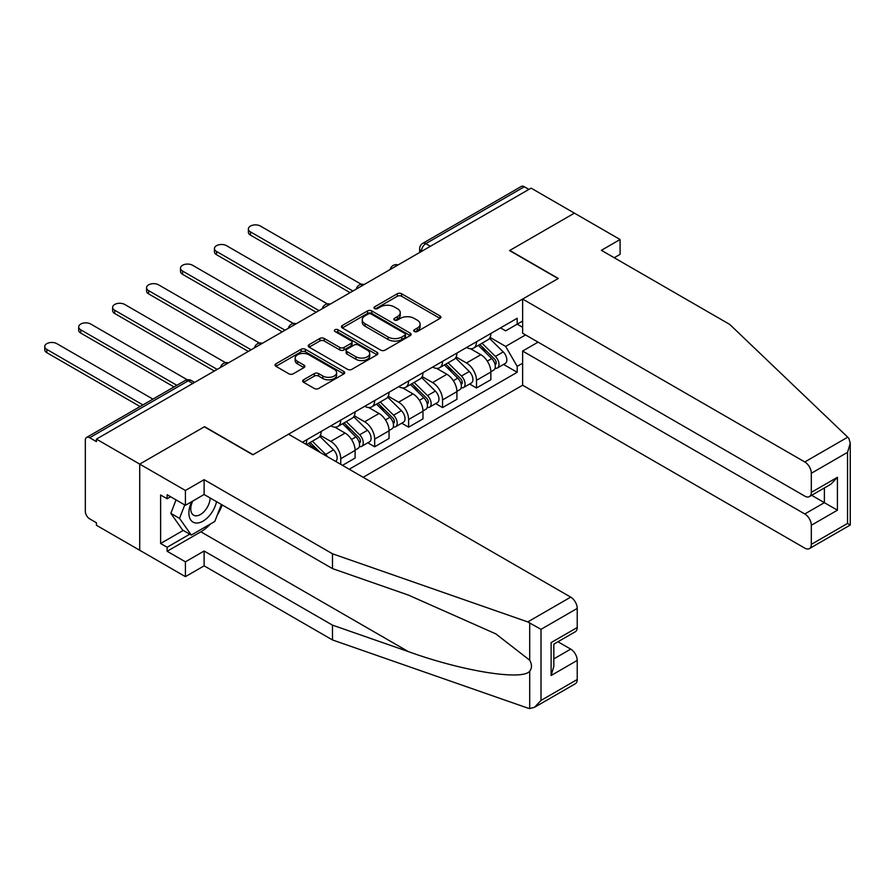 <?xml version="1.0" encoding="UTF-8"?>
<svg xmlns="http://www.w3.org/2000/svg" width="895" height="895" viewBox="0 0 895 895"><rect width="100%" height="100%" fill="white"/><g stroke="black" fill="none" stroke-linecap="round" stroke-linejoin="round"><path stroke-width="1.34" d="M414.34 331.497A2.114 1.219 0 0 0 417.327 331.497L440.016 318.396A3.021 1.745 0 0 0 440.899 317.166A3.021 1.745 0 0 0 440.016 315.935L401.575 293.739A3.021 1.745 0 0 0 397.313 293.739L374.625 306.84A2.114 1.219 0 0 0 373.998 307.701A2.114 1.219 0 0 0 374.625 308.562A2.114 1.219 0 0 0 377.612 308.562L380.543 306.873A9.666 5.583 0 0 1 394.214 306.873L397.414 308.719A9.666 5.583 0 0 1 400.244 312.668A9.666 5.583 0 0 1 397.414 316.606L394.482 318.307A2.114 1.219 0 0 0 393.856 319.168A2.114 1.219 0 0 0 394.482 320.03A2.114 1.219 0 0 0 397.469 320.03L400.401 318.34A9.666 5.583 0 0 1 414.072 318.34L417.271 320.186A9.666 5.583 0 0 1 420.102 324.135A9.666 5.583 0 0 1 417.271 328.073L414.34 329.774A2.114 1.219 0 0 0 413.725 330.635A2.114 1.219 0 0 0 414.34 331.497L414.34 329.774M303.562 379.793A3.021 1.745 0 0 0 302.678 381.035A3.021 1.745 0 0 0 303.562 382.266L314.346 388.486A3.021 1.745 0 0 0 318.62 388.486L343.814 373.942A3.021 1.745 0 0 0 344.698 372.712A3.021 1.745 0 0 0 343.814 371.481L305.374 349.285A3.021 1.745 0 0 0 301.112 349.285L275.906 363.829A3.021 1.745 0 0 0 275.022 365.059A3.021 1.745 0 0 0 275.906 366.301L288.928 373.819A3.021 1.745 0 0 0 293.202 373.819L303.987 367.588A3.021 1.745 0 0 0 304.871 366.357A3.021 1.745 0 0 0 303.987 365.126L297.532 361.401A8.077 4.665 0 0 1 295.16 358.101A8.077 4.665 0 0 1 300.149 353.793A8.077 4.665 0 0 1 308.954 354.8L334.26 369.411A8.077 4.665 0 0 1 336.621 372.712A8.077 4.665 0 0 1 331.642 377.019A8.077 4.665 0 0 1 322.838 376.012L318.62 373.573A3.021 1.745 0 0 0 314.346 373.573L303.562 379.793L303.562 382.266M96.425 439.109L531.104 188.14L574.4 213.144L509.568 250.566L558.088 278.58L253.072 454.682L204.552 426.669L139.721 464.102L96.425 439.109L96.425 441.615L89.679 437.722A6.153 3.558 -120 0 0 86.602 437.42A6.153 3.558 -120 0 0 85.327 440.239L85.327 511.336A6.153 3.558 -120 0 0 89.679 518.865L96.425 522.758L96.425 525.275L139.721 550.268L139.721 464.102L139.721 550.268L185.41 576.649L185.41 561.825L204.116 551.018L204.116 565.841L185.41 576.649M380.755 350.146A3.021 1.745 0 0 0 385.029 350.146L410.234 335.603A3.021 1.745 0 0 0 411.118 334.361A3.021 1.745 0 0 0 410.234 333.13L371.794 310.934A3.021 1.745 0 0 0 367.521 310.934L342.326 325.489A3.021 1.745 0 0 0 341.431 326.72A3.021 1.745 0 0 0 342.326 327.95L380.755 350.146M335.793 331.956A2.114 1.219 0 0 1 337.941 332.258L337.941 329.74L377.019 352.306A3.021 1.745 0 0 1 377.903 353.536A3.021 1.745 0 0 1 377.019 354.767L351.825 369.322A3.021 1.745 0 0 1 347.551 369.322L309.111 347.126L309.111 344.664A3.021 1.745 0 0 0 308.227 345.895A3.021 1.745 0 0 0 309.111 347.126M309.111 344.664L319.895 338.433A3.021 1.745 0 0 1 324.169 338.433L339.753 347.439A3.021 1.745 0 0 0 344.027 347.439L351.187 343.3A3.021 1.745 0 0 0 352.071 342.069A3.021 1.745 0 0 0 351.187 340.838L334.954 331.463A2.114 1.219 0 0 1 334.338 330.602A2.114 1.219 0 0 1 335.636 329.472A2.114 1.219 0 0 1 337.941 329.74M363.157 477.292L522.624 385.219L804.795 548.132A9.23 5.325 -120 0 0 809.416 548.59A9.23 5.325 -120 0 0 811.317 544.361L811.317 525.275A9.23 5.325 -120 0 0 804.795 513.965L824.373 502.666L837.429 510.195L811.317 525.275M430.383 246.304L425.807 243.664A6.153 3.558 60 0 0 422.731 243.362L521.282 186.462A6.153 3.558 60 0 1 524.358 186.764L425.807 243.664A6.153 3.558 120 0 0 421.455 251.204L421.455 251.45M528.934 189.404L524.358 186.764M476.498 341.767A14.152 8.167 60 0 1 473.567 348.11L487.932 339.82A14.152 8.167 -120 0 0 490.863 333.477M456.126 357.004L466.496 362.99A14.152 8.167 60 0 1 476.498 380.319L490.863 372.029A14.152 8.167 -120 0 0 480.85 354.7L470.569 348.77M490.863 372.029L490.863 379.693L476.498 387.982L469.618 384.011M473.567 348.11A14.152 8.167 60 0 1 466.597 347.473M476.498 380.319L476.498 387.982M442.566 361.356A14.152 8.167 60 0 1 439.635 367.711L453.989 359.421A14.152 8.167 -120 0 0 456.92 353.066M435.675 403.6L442.566 407.583L456.92 399.293L456.92 391.63A14.152 8.167 -120 0 0 446.907 374.289L436.637 368.36M439.635 367.711A14.152 8.167 60 0 1 432.665 367.073M422.183 376.594L432.553 382.579A14.152 8.167 60 0 1 442.566 399.92L442.566 407.583M408.623 380.957A14.152 8.167 60 0 1 405.692 387.3L420.046 379.01A14.152 8.167 -120 0 0 422.977 372.667M401.743 423.201L408.623 427.172L422.977 418.882L422.977 411.219A14.152 8.167 -120 0 0 412.975 393.889L402.694 387.96M405.692 387.3A14.152 8.167 60 0 1 398.722 386.662M388.24 396.194L398.611 402.179A14.152 8.167 60 0 1 408.623 419.509L408.623 427.172M374.681 400.546A14.152 8.167 60 0 1 371.749 406.901L386.114 398.611A14.152 8.167 -120 0 0 389.045 392.256M367.8 442.79L374.681 446.773L389.045 438.483L389.045 430.819A14.152 8.167 -120 0 0 379.032 413.479L368.751 407.549M371.749 406.901A14.152 8.167 60 0 1 364.78 406.263M354.308 415.783L364.679 421.769A14.152 8.167 60 0 1 374.681 439.109L374.681 446.773M340.749 420.135A14.152 8.167 60 0 1 337.818 426.49L352.171 418.2A14.152 8.167 -120 0 0 355.102 411.845M342.483 465.355L355.102 458.072L355.102 450.409A14.152 8.167 -120 0 0 345.101 433.079L334.819 427.139M337.818 426.49A14.152 8.167 60 0 1 330.848 425.852M320.365 435.384L330.736 441.369A14.152 8.167 60 0 1 340.749 458.699L340.749 464.348M306.493 444.58L318.228 437.8A14.152 8.167 -120 0 0 321.16 431.446M306.806 439.736A14.152 8.167 60 0 1 305.754 444.155M522.624 327.313L517.187 324.18L505.653 330.837L500.54 327.883M490.057 337.404L505.653 346.41L525.555 334.92M522.624 363.236L517.187 366.379L505.653 346.41M349.229 469.248L517.187 372.286L517.187 366.379M522.624 321.036L517.187 324.18L517.187 318.273L302.454 442.242M503.561 364.422L517.187 372.286M415.179 331.799L417.271 330.591A9.666 5.583 0 0 0 420.102 326.641L420.102 324.135M400.244 312.668L400.244 315.174A9.666 5.583 0 0 1 397.414 319.123L395.321 320.332M440.016 315.935L440.016 318.396L401.575 296.256A3.021 1.745 0 0 0 397.313 296.256L375.464 308.864M410.19 335.625L371.794 313.451A3.021 1.745 0 0 0 367.521 313.451L342.36 327.973L342.326 325.489M404.887 335.233A2.114 1.219 0 0 0 405.513 334.361A2.114 1.219 0 0 0 404.887 333.499L371.145 314.022A2.114 1.219 0 0 0 368.158 314.022L365.059 315.812A9.666 5.583 0 0 0 362.229 319.75A9.666 5.583 0 0 0 365.059 323.699L388.128 337.012A9.666 5.583 0 0 0 401.799 337.012L404.887 335.233L404.887 337.739A2.114 1.219 0 0 0 405.513 336.878L405.513 334.361M362.229 319.75L362.229 322.267A9.666 5.583 0 0 0 365.059 326.216L365.059 323.699M404.887 337.739L401.799 339.529A9.666 5.583 0 0 1 388.128 339.529L365.059 326.216M309.155 347.148L319.895 340.95L319.895 338.433M352.071 342.069L352.071 344.586A3.021 1.745 0 0 1 351.187 345.817L344.027 349.945A3.021 1.745 0 0 1 339.753 349.945L324.169 340.95A3.021 1.745 0 0 0 319.895 340.95M337.941 332.258L376.985 354.789M355.93 356.769A8.077 4.665 0 0 0 364.735 357.787A8.077 4.665 0 0 0 369.724 353.48A8.077 4.665 0 0 0 367.364 350.18L358.447 345.034A3.021 1.745 0 0 0 354.174 345.034L347.014 349.162A3.021 1.745 0 0 0 346.13 350.392A3.021 1.745 0 0 0 347.014 351.623L355.93 356.769L355.93 359.287A8.077 4.665 0 0 0 364.735 360.293A8.077 4.665 0 0 0 369.724 355.986L369.724 353.48M346.13 350.392L346.13 352.91A3.021 1.745 0 0 0 347.014 354.14L347.014 351.623M355.93 359.287L347.014 354.14M336.621 372.712L336.621 375.218A8.077 4.665 0 0 1 331.642 379.525A8.077 4.665 0 0 1 322.838 378.518L318.62 376.079A3.021 1.745 0 0 0 314.346 376.079L303.606 382.288M295.16 358.101L295.16 360.607A8.077 4.665 0 0 0 297.532 363.907L297.532 361.401M303.953 367.61L297.532 363.907M343.814 371.481L343.814 373.942L305.374 351.791A3.021 1.745 0 0 0 301.112 351.791L275.951 366.323M478.322 345.369L491.702 358.559A7.697 4.441 60 0 1 493.727 370.094L490.852 371.749M480.995 347.998L486.656 351.276M361.323 284.308L260.467 226.077A7.082 4.083 -0 0 0 252.748 225.193A7.082 4.083 -0 0 0 248.385 228.963A7.082 4.083 -0 0 0 250.455 231.861L352.932 291.02M479.809 344.508L494.454 358.951A3.692 2.137 60 0 1 495.427 364.489A3.692 2.137 60 0 1 495.092 364.623M482.025 343.232L495.394 356.423A7.697 4.441 60 0 1 497.43 367.957A7.697 4.441 60 0 1 495.103 368.203M489.509 338.366L503.225 351.903A7.697 4.441 60 0 1 505.261 363.437L497.43 367.957M350.102 292.654L250.455 235.128A7.082 4.083 180 0 1 248.385 232.23L248.385 228.963M444.39 364.959L457.759 378.149A7.697 4.441 60 0 1 459.784 389.683L456.92 391.339M447.053 367.599L452.725 370.866M327.391 303.908L226.524 245.677A7.082 4.083 -0 0 0 218.816 244.794A7.082 4.083 -0 0 0 214.442 248.564A7.082 4.083 -0 0 0 216.523 251.45L318.989 310.61M445.867 364.108L460.511 378.551A3.692 2.137 60 0 1 461.484 384.089A3.692 2.137 60 0 1 461.149 384.223M448.082 362.833L461.462 376.023A7.697 4.441 60 0 1 463.487 387.546A7.697 4.441 60 0 1 461.16 387.792M455.566 357.955L469.293 371.492A7.697 4.441 60 0 1 471.318 383.026L463.487 387.546M316.159 312.243L216.523 254.717A7.082 4.083 180 0 1 214.442 251.831L214.442 248.564M410.447 384.559L423.816 397.749A7.697 4.441 60 0 1 425.852 409.283L422.977 410.939M413.121 387.188L418.782 390.455M293.448 323.498L192.582 265.267A7.082 4.083 -0 0 0 184.873 264.383A7.082 4.083 -0 0 0 180.51 268.153A7.082 4.083 -0 0 0 182.58 271.051L285.046 330.21M411.935 383.698L426.568 398.141A3.692 2.137 60 0 1 427.541 403.679A3.692 2.137 60 0 1 427.206 403.813M414.15 382.422L427.519 395.612A7.697 4.441 60 0 1 429.544 407.147A7.697 4.441 60 0 1 427.228 407.393M421.634 377.556L435.35 391.093A7.697 4.441 60 0 1 437.375 402.627L429.544 407.147M282.216 331.844L182.58 274.317A7.082 4.083 180 0 1 180.51 271.42L180.51 268.153M847.744 437.174L848.919 438.516L850.25 443.26L847.543 452.355L811.317 473.276A9.23 5.325 -120 0 0 804.795 461.965L847.744 437.174L729.738 324.426L601.384 250.32L620.09 239.513L574.4 213.144L509.792 250.443L558.301 278.457L522.624 299.053L804.795 461.965M620.09 239.513L620.09 254.337L614.216 257.726M522.624 385.219L522.624 351.053L804.795 513.965M522.624 299.053L522.624 333.22L804.795 496.132A9.23 5.325 -120 0 0 809.416 496.591A9.23 5.325 -120 0 0 811.317 492.362L811.317 473.276M538.074 342.136L522.624 351.053M811.631 495.304L824.373 502.666L824.373 487.954M811.317 492.362L837.429 477.292L830.907 484.184L809.416 496.591M811.317 544.361L847.543 523.452L848.919 524.246M204.116 551.018L332.481 625.135L332.481 639.947L527.759 708.079L529.706 708.538L534.483 707.318L541.005 700.427L577.23 679.518A9.23 5.325 60 0 1 575.317 683.746L534.483 707.318M332.481 625.135L408.344 651.594C462.245 671.183 522.624 680.905 529.706 671.149C532.066 668.173 532.066 664.526 529.706 660.208L495.819 633.873L408.344 595.074L332.481 568.605L204.116 494.499L185.41 505.306L167.13 494.745L167.13 498.772L160.608 495.002L160.608 543.489L167.13 547.259L189.762 534.192M332.481 639.947L204.116 565.841M577.23 608.421L541.005 629.342L527.759 621.913L332.481 553.781L204.116 479.675L185.41 490.482L139.721 464.102L204.34 426.792L252.849 454.805L288.526 434.209L570.708 597.122A9.23 5.325 60 0 1 577.23 608.421L577.23 627.518A9.23 5.325 60 0 1 575.317 631.747L553.826 644.154L553.826 666.406L551.119 675.501L551.119 642.588C554.643 644.624 554.643 644.624 551.119 642.588L577.23 627.518M185.41 490.482L185.41 505.306M210.448 524A34.614 19.981 -60 0 1 200.849 531.809L167.13 551.275L185.41 561.825M167.13 551.275L167.13 547.259M204.116 479.675L204.116 494.499M332.481 553.781L332.481 568.605M553.826 658.865L570.708 649.121A9.23 5.325 60 0 1 577.23 660.42L577.23 679.518M570.708 649.121L557.965 641.76M222.228 504.959A34.614 19.981 -60 0 1 217.317 514.949M170.609 496.759L167.13 498.772M160.608 543.489L183.24 530.422M191.631 501.703A20.003 11.545 120 0 0 188.89 512.958A20.003 11.545 120 0 0 200.972 522.143A20.003 11.545 120 0 0 216.568 501.692M192.705 501.088A13.693 7.91 120 0 0 190.769 508.897A13.693 7.91 120 0 0 193.611 515.173A13.693 7.91 120 0 0 204.06 511.604A13.693 7.91 120 0 0 210.135 497.967M221.389 504.467L214.778 521.505L191.284 535.065L182.58 530.041L170.833 513.338L176.047 499.902M191.284 535.065L179.537 518.362L184.75 504.925M170.833 513.338L179.537 518.362M376.504 404.148L389.884 417.339A7.697 4.441 60 0 1 391.909 428.873L389.034 430.529M379.178 406.777L384.839 410.055M259.505 343.098L158.65 284.867A7.082 4.083 -0 0 0 150.931 283.972A7.082 4.083 -0 0 0 146.567 287.754A7.082 4.083 -0 0 0 148.637 290.64L251.115 349.8M377.992 403.298L392.636 417.741A3.692 2.137 60 0 1 393.61 423.279A3.692 2.137 60 0 1 393.274 423.413M380.207 402.012L393.576 415.202A7.697 4.441 60 0 1 395.612 426.736A7.697 4.441 60 0 1 393.285 426.982M387.692 397.145L401.407 410.682A7.697 4.441 60 0 1 403.444 422.216L395.612 426.736M248.284 351.433L148.637 293.907A7.082 4.083 180 0 1 146.567 291.02L146.567 287.754M342.572 423.749L355.942 436.939A7.697 4.441 60 0 1 357.966 448.473L355.102 450.129M345.235 426.378L350.907 429.645M225.574 362.688L124.707 304.457A7.082 4.083 -0 0 0 116.999 303.573A7.082 4.083 -0 0 0 112.625 307.343A7.082 4.083 -0 0 0 114.705 310.241L217.172 369.4M344.049 422.887L358.694 437.331A3.692 2.137 60 0 1 359.667 442.868A3.692 2.137 60 0 1 359.331 443.003M346.264 421.612L359.645 434.802A7.697 4.441 60 0 1 361.669 446.336A7.697 4.441 60 0 1 359.342 446.583M353.749 416.746L367.476 430.282A7.697 4.441 60 0 1 369.501 441.817L361.669 446.336M214.341 371.033L114.705 313.496A7.082 4.083 180 0 1 112.625 310.61L112.625 307.343M308.63 443.338L314.671 449.301M311.303 445.967L316.964 449.245M187.279 379.771L90.764 324.057A7.082 4.083 -0 0 0 83.056 323.162A7.082 4.083 -0 0 0 78.693 326.943A7.082 4.083 -0 0 0 80.763 329.83L176.863 385.309M320.343 452.568L310.117 442.488M312.333 441.201L325.702 454.392A7.697 4.441 60 0 1 327.536 456.73M319.817 436.335L333.533 449.872A7.697 4.441 60 0 1 335.603 461.384M174.033 386.942L80.763 333.097A7.082 4.083 180 0 1 78.693 330.21L78.693 326.943M152.933 399.125L56.832 343.646A7.082 4.083 -0 0 0 49.113 342.763A7.082 4.083 -0 0 0 44.75 346.533A7.082 4.083 -0 0 0 46.82 349.419L142.92 404.909M140.09 406.543L46.82 352.686A7.082 4.083 180 0 1 44.75 349.8L44.75 346.533M421.679 251.327L421.455 251.204A6.153 3.558 0 0 1 419.654 248.687L419.654 252.491M340.749 458.699L355.102 450.409M374.681 439.109L389.045 430.819M408.623 419.509L422.977 411.219M442.566 399.92L456.92 391.63M330.736 441.369L345.101 433.079M364.679 421.769L379.032 413.479M398.611 402.179L412.975 393.889M432.553 382.579L446.907 374.289M466.496 362.99L480.85 354.7M397.581 265.233A6.153 3.558 120 0 0 394.863 266.811M363.639 284.834A6.153 3.558 120 0 0 360.92 286.4M329.707 304.423A6.153 3.558 120 0 0 326.988 305.989M295.764 324.024A6.153 3.558 120 0 0 293.045 325.59M261.821 343.613A6.153 3.558 120 0 0 259.102 345.179M227.889 363.213A6.153 3.558 120 0 0 225.171 364.78M192.805 383.463L188.241 380.822L89.679 437.722M194.607 382.422L191.317 380.52A6.153 3.558 120 0 0 188.241 380.822A6.153 3.558 60 0 0 185.164 380.52L86.602 437.42M417.271 330.591L417.271 328.073M394.482 320.03L394.482 318.307M397.414 319.123L397.414 316.606M374.625 308.562L374.625 306.84M397.313 296.256L397.313 293.739M401.575 296.256L401.575 293.739M367.521 313.451L367.521 310.934M371.794 313.451L371.794 310.934M410.234 335.603L410.234 333.13M388.128 339.529L388.128 337.012M401.799 339.529L401.799 337.012M324.169 340.95L324.169 338.433M339.753 349.945L339.753 347.439M344.027 349.945L344.027 347.439M351.187 345.817L351.187 343.3M377.019 354.767L377.019 352.306M314.346 376.079L314.346 373.573M318.62 376.079L318.62 373.573M322.838 378.518L322.838 376.012M303.987 367.588L303.987 365.126M275.906 366.301L275.906 363.829M301.112 351.791L301.112 349.285M305.374 351.791L305.374 349.285M491.702 358.559L487.283 361.11M496.188 362.799L494.801 363.605M503.225 351.903L495.394 356.423M250.455 235.128L250.455 231.861M457.759 378.149L453.34 380.699M462.245 382.4L460.869 383.194M469.293 371.492L461.462 376.023M216.523 254.717L216.523 251.45M423.816 397.749L419.397 400.3M428.313 401.989L426.926 402.795M435.35 391.093L427.519 395.612M182.58 274.317L182.58 271.051M847.543 523.452L847.543 452.355M837.429 477.292L837.429 510.195M529.706 708.538L529.706 671.149M529.706 660.208L529.706 622.808M541.005 629.342L541.005 700.427M577.23 660.42L551.119 675.501M527.759 621.913L570.708 597.122M200.849 531.809L408.344 651.594M389.884 417.339L385.465 419.889M394.371 421.59L392.983 422.384M401.407 410.682L393.576 415.202M148.637 293.907L148.637 290.64M355.942 436.939L351.522 439.49M360.428 441.179L359.052 441.985M367.476 430.282L359.645 434.802M114.705 313.496L114.705 310.241M333.533 449.872L325.702 454.392M80.763 333.097L80.763 329.83M46.82 352.686L46.82 349.419M398.107 264.931A6.153 6.153 0 0 0 390.209 269.496M364.164 284.532A6.153 6.153 0 0 0 356.266 289.085M330.221 304.121A6.153 6.153 0 0 0 322.334 308.685M296.29 323.721A6.153 6.153 0 0 0 288.391 328.275M262.347 343.311A6.153 6.153 0 0 0 254.448 347.875M228.404 362.911A6.153 6.153 0 0 0 220.517 367.465M191.317 380.52A6.153 6.153 0 0 0 185.164 380.52M422.731 243.362A6.153 6.153 0 0 0 419.654 248.687M850.25 443.26L850.25 525.018L809.416 548.59"/></g></svg>

